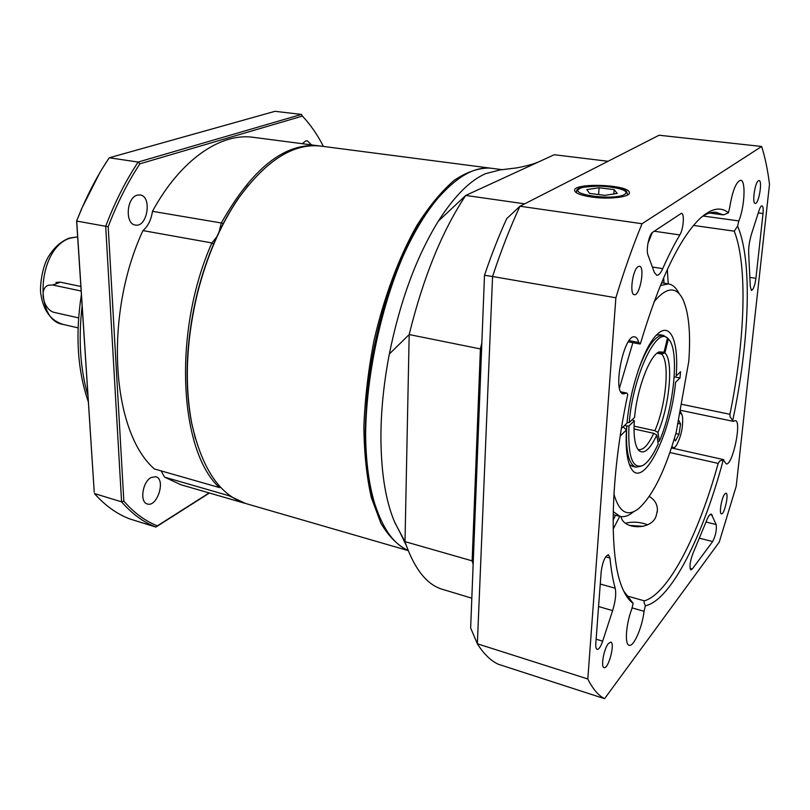 <?xml version="1.0" encoding="UTF-8"?>
<svg xmlns="http://www.w3.org/2000/svg" width="810" height="810" viewBox="0 0 810 810"><rect width="100%" height="100%" fill="white"/><g stroke="black" fill="none" stroke-linecap="round" stroke-linejoin="round"><path stroke-width="1.21" d="M245.531 503.466L229.017 495.73L229.767 495.386M151.024 477.556C142.398 481.98 139.553 502.352 147.309 503.962C157.261 507.607 166.121 479.024 155.793 476.715L151.024 477.556M137.103 195.2C126.421 197.822 124.902 224.066 135.31 225.038C147.369 227.853 152.422 196.293 140.1 194.947L137.103 195.2M311.516 144.889L307.334 140.819L305.664 140.981L302.272 143.694M228.703 494.586L229.017 495.73L164.592 477.151L180.883 484.744L244.498 503.182M154.447 468.98L219.409 487.559C179.01 450.795 172.57 331.26 211.886 242.939L142.945 230.597C103.366 315.92 111.77 432.216 154.447 468.98M319.029 145.871L253.348 137.335C220.948 132.526 180.701 159.337 152.472 211.319L221.322 222.983C252.406 168.055 284.968 142.347 319.029 145.871L320.092 146.023M209.425 493.017L155.885 527.067L129.408 518.805C116.731 513.915 105.077 505.501 94.426 493.543L121.581 501.846L105.685 226.284L76.717 221.069L94.233 492.095L76.616 221.008L81.587 208.788L99.62 173.077M323.413 146.438C317.469 134.744 310.473 124.629 302.413 116.083L139.897 163.812C127.676 182.371 117.106 203.33 108.196 226.689L123.849 501.127C134.045 512.821 145.213 521.073 157.353 525.862L209.152 492.936M164.592 477.151L161.079 470.873M142.945 230.597C148.048 226.233 151.217 219.804 152.472 211.319M109.259 157.778L138.135 162.051L301.452 114.423L275.005 111.314L109.259 157.778C99.033 172.874 89.93 189.702 81.931 208.231L76.616 221.008M108.196 226.689L105.685 226.284C114.787 202.378 125.601 180.964 138.135 162.051L139.897 163.812M157.353 525.862L155.885 527.067C143.441 522.237 132.01 513.834 121.581 501.846L123.849 501.127M213.496 244.134L211.886 242.939L216.766 236.854M219.105 231.862L221.322 222.983L223.216 223.661M220.786 487.397L219.409 487.559L220.33 486.921M302.413 116.083L301.452 114.423M195.453 438.899L191.555 422.688C184.194 383.535 186.027 340.635 197.053 294C206.499 256.669 220.259 224.826 238.322 198.49L248.376 185.186M408.21 550.557C397.933 545.677 388.82 536.564 380.882 523.199L371.344 497.583C366.667 476.867 364.176 453.205 363.872 426.607C364.925 398.834 368.267 370.302 373.896 341.01C383.859 297.442 398.935 257.185 416.806 225.605C429.077 206.307 441.582 191.18 454.319 180.235C466.884 171.852 478.781 167.802 489.999 168.095L321.145 146.144C293.868 142.844 266.429 160.096 238.818 197.893C220.654 224.38 206.813 256.406 197.306 293.969C186.219 340.909 184.376 384.061 191.778 423.427C201.973 469.111 220.229 495.892 246.554 503.769L408.23 550.618M447.495 188.062C418.102 215.723 388.952 276.311 374.838 343.936C360.744 411.571 363.234 478.761 379.12 515.859L375.162 505.187C346.579 429.452 383.12 254.259 439.607 196.263L447.495 188.062M489.999 168.095L490.911 168.227M502.656 169.735L491.832 168.328C475.986 166.212 458.845 175.264 440.427 195.473C383.656 253.763 346.862 430.12 375.607 506.24C383.586 529.932 394.429 544.634 408.118 550.344M401.365 535.187L394.44 521.691C385.195 499.567 380.7 469.942 380.933 432.834C381.297 407.572 384.092 381.297 389.337 354.01C400.089 300.966 416.421 256.669 438.342 221.15C454.137 196.415 469.841 180.6 485.463 173.704L499.78 169.999M473.141 564.388L472.139 560.864L405.01 541.637L409.182 334.55L480.401 348.928L481.849 342.863M473.182 560.581L472.139 560.864L480.401 348.928L481.515 349.019M524.678 203.826L465.73 195.443L554.232 154.73L608.047 161.281M394.865 522.693L405.01 541.637L406.367 545.646C415.53 570.402 427.538 584.962 442.412 589.326L471.815 598.185M438.342 221.15L465.73 195.443C442.098 231.042 423.245 277.405 409.182 334.55L389.337 354.01M55.991 282.447L60.345 282.174L80.868 286.487M638.037 370.929C646.896 346.761 655.361 334.905 663.43 335.38L667.511 338.114C656.303 326.46 632.762 376.599 629.249 422.547L634.584 417.413C636.974 388.861 649.681 355.418 659.087 351.925L664.048 352.178L660.666 353.302L658.014 352.522M657.69 352.745L660.666 353.302M641.064 466.206L635.951 467.157C628.54 464.494 625.482 450.775 626.768 425.989L628.975 425.928C627.75 456.273 632.377 469.446 642.877 465.436C647.97 462.439 653.083 455.25 658.216 443.87L656.809 435.031C649.843 449.783 643.758 454.866 638.574 450.259C634.848 445.621 633.43 435.79 634.311 420.775L632.235 419.671M628.975 425.928L634.311 420.775M661.547 354.051L664.919 352.917C673.717 360.815 669.566 405.769 657.953 432.408L654.895 430.707C666.134 405.01 670.093 361.665 661.547 354.051L657.082 353.2M657.862 441.622L659.35 441.258L657.953 432.408M659.35 441.258C673.859 407.957 679.56 351.925 669.101 339.734L667.106 337.557M664.919 352.917L668.371 338.884M626.768 425.989L624.54 425.493M637.835 449.277L638.756 449.601C643.413 450.178 648.415 444.751 653.751 433.32L634.017 428.976M634.058 426.141L654.895 430.707M653.751 433.32L656.809 435.031M667.511 338.114L664.048 352.178M629.249 422.547L627.051 422.597M681.19 404.19L729.942 414.295L730.043 416.704L733.293 421.352L735.389 420.592C742.081 421.038 732.473 466.216 726.185 463.857L723.3 459.847C703.201 535.43 671.237 600.169 645.378 605.799L644.051 611.317C642.229 627.466 633.633 647.22 629.107 645.266C624.54 644.588 625.978 624.166 631.77 609.049L633.167 603.369L623.73 591.118M709.621 212.979L723.968 214.751L728.433 212.787L729.719 207.441C732.463 190.765 736.118 181.703 740.674 180.255C745.969 180.154 744.704 206.59 738.862 220.927L737.596 226.091C752.763 261.134 749.321 342.569 732.746 420.39M633.167 603.369C629.005 600.494 625.391 595.35 622.323 587.949C608.857 557.28 609.991 477.262 627.801 394.379L626.808 393.063L621.159 392.232M591.867 197.073C609.353 199.624 630.798 197.002 629.38 192.588C629.127 184.295 571.516 182.463 574.685 190.795C575.758 193.438 581.489 195.534 591.867 197.073M649.276 496.459C654.834 499.851 657.538 504.488 657.386 510.361L656.1 516.122C651.827 530.155 623.417 530.165 620.966 516.567M625.533 523.24C632.62 521.448 639.991 521.954 647.646 524.748M751.508 234.009C749.25 241.623 748.318 248.538 748.744 254.755L750.293 286.487L751.427 290.466C753.361 289.626 754.859 285.586 755.922 278.346L763.02 213.536C763.455 208.858 763.111 206.277 761.987 205.811C761.076 205.811 760.114 207.33 759.102 210.367L751.508 234.009M692.874 553.655C689.917 561.725 689.249 567.152 690.879 569.946L692.277 569.015L712.658 541.566C715.665 535.663 716.84 529.983 716.182 524.546L711.312 514.087C709.884 513.945 708.213 516.334 706.32 521.245L692.874 553.655M609.971 558.019L608.472 554.749C605.08 555.974 602.65 561.573 601.202 571.556L595.806 643.353C595.583 646.896 596.018 648.911 597.122 649.377C598.884 649.448 600.726 646.724 602.66 641.176L612.623 610.608C615.489 601.172 616.349 593.71 615.205 588.222C612.846 579.859 611.094 569.794 609.971 558.019L605.647 556.845M629.137 340.645L638.685 342.438C637.845 339.127 636.559 337.294 634.837 336.919C623.973 333.234 611.925 393.204 623.366 393.883L626.049 393.245M638.007 266.692C632.559 269.882 629.319 294.658 634.311 294.678C639.88 296.278 645.256 266.551 639.444 266.257L638.007 266.692M608.34 643.585C603.865 648.851 600.605 667.187 604.068 667.592C608.381 669.536 615.387 642.846 610.78 642.087L608.34 643.585M724.758 493.978C721.609 497.593 718.885 513.813 721.406 513.854C724.332 515.059 729.162 493.422 726.023 493.179L724.758 493.978M758.362 180.772C754.788 182.766 751.913 203.685 755.224 203.452C758.737 204.444 762.757 180.498 759.051 180.549L758.362 180.772M627.507 596.079L644.406 600.858C669.05 593.365 698.797 533.81 718.166 463.401L669.91 452.507M729.942 414.295C744.947 341.162 747.913 265.832 734.255 231.174L693.522 225.423M473.263 561.512L481.626 348.543M604.574 698.686L498.16 664.2C490.526 660.535 483.59 653.731 477.363 643.788L587.817 678.982C592.687 688.844 598.276 695.405 604.574 698.686L719.229 542.133L736.229 486.172L769.5 184.295C767.718 169.928 765.096 157.322 761.643 146.478L659.097 135.23L519.959 206.236L642.036 223.722C632.802 246.108 624.075 270.793 615.873 297.776L492.561 276.514L477.363 643.788L470.65 627.993L484.501 275.268C491.386 254.897 498.788 236.024 506.716 218.639L519.959 206.236C510.097 227.458 500.965 250.877 492.561 276.514L484.501 275.268M615.873 297.776L587.817 678.982M761.643 146.478L642.036 223.722M638.685 342.438L640.346 343.885C659.077 281.333 678.709 239.78 699.243 219.216C710.795 208.373 720.525 206.236 728.433 212.787M652.678 232.247C649.073 234.201 645.823 249.936 647.98 254.988L654.389 272.545L656.778 275.279C658.692 275.43 660.676 273.223 662.732 268.657C668.412 255.757 674.112 244.519 679.833 234.94C683.508 229.25 684.693 213.243 681.402 213.293L652.678 232.247M722.712 214.761L716.455 212.382C711.99 211.764 707.1 213.263 701.784 216.867M652.374 232.47L647.939 243.364M644.406 600.858C643.768 601.476 644.092 603.116 645.378 605.799M723.3 459.847L719.817 460.991L718.166 463.401M737.596 226.091L734.255 231.174M660.342 285.545L668.503 283.895C672.644 284.644 676.117 287.732 678.922 293.169M621.391 428.52L627.001 423.144C630.2 386.947 645.074 344.432 657.7 333.882C670.842 321.58 678.932 342.559 676.158 375.951L680.562 371.719L679.985 378.007L675.581 382.269C670.761 435.831 641.358 493.31 630.099 466.246C626.758 458.592 625.543 446.482 626.464 429.938L620.207 436.003M613.909 494.201C619.296 512.558 627.618 517.286 638.877 508.397C653.073 495.335 665.526 469.871 676.249 432.013L688.783 361.392C690.849 332.809 688.794 311.921 682.607 298.748C675.844 286.102 666.326 287.115 654.045 301.786M632.873 342.691L619.488 387.99M633.268 512.042C628.519 515.899 624.105 517.347 620.014 516.375L613.2 511.596M663.43 335.38L659.998 334.753L656.373 335.178M629.39 464.525L632.549 466.358L635.951 467.157M623.113 426.87L626.464 429.938M674.183 376.852L679.985 378.007M671.996 446.239L672.148 446.543C673.221 448.305 674.659 447.9 676.471 445.308C681.18 436.398 683.205 426.921 682.536 416.846C682 414.011 680.987 412.948 679.499 413.667M673.92 448.487L675.226 446.816M682.02 414.963L680.035 410.66M674.305 438.797L675.439 440.913L679.003 434.312L680.592 423.984L678.628 420.137L678.223 420.876M677.778 423.377L680.592 423.984M675.803 433.613L679.003 434.312M643.231 526.358L629.279 525.386M614.172 189.631L599.086 187.748L586.825 189.591L589.558 193.398L604.837 195.352L617.2 193.438L614.172 189.631L613.858 193.954M598.62 194.552L599.086 187.748M81.162 291.033L52.792 285.009L48.661 285.191C38.323 287.894 43.477 310.655 54.776 312.528L78.631 317.895M82.134 305.977C78.266 339.198 80.21 369.107 87.966 395.725M77.639 236.874L70.571 238.089C38.455 246.544 32.471 320.274 63.139 324.425C51 320.699 43.629 310.929 41.026 295.134C39.366 288.654 41.755 266.611 49.005 255.788C54.483 247.192 61.175 241.309 69.093 238.16L77.639 236.824M690.049 568.428L692.277 569.015M703.09 216.017L738.862 220.927M619.771 516.314L613.17 529.122M613.089 520.152L615.58 515.251M667.329 269.477L668.26 283.854M663.987 283.156L663.663 277.668M644.051 611.317L632.164 607.905M596.12 639.191L602.66 641.176M600.261 584.02L615.205 588.222M598.57 606.538L612.623 610.608M699.627 538.255L712.658 541.566M706.026 522.025L716.182 524.546M710.005 514.583L712.274 515.14M758.292 212.909L763.02 213.536M750.161 277.445L755.922 278.346M654.207 231.215L679.833 234.94M652.374 267.017L662.732 268.657M627.801 194.876L627.79 194.39C624.854 192.051 633.633 189.753 602.134 185.996C569.43 186.999 578.887 190.603 575.971 192.446L576.021 191.94M624.662 194.38C634.433 188.143 589.67 182.635 579.565 188.679C568.367 194.754 614.719 200.769 624.662 194.38M52.792 285.009L60.345 282.174M81.587 208.788L81.931 208.231M81.395 294.607C75.188 334.945 77.517 370.747 88.381 402.033M191.555 422.688L191.778 423.427M238.322 198.49L238.818 197.893M375.162 505.187L375.607 506.24M439.607 196.263L440.427 195.473M498.363 170.12L516.557 167.913C526.591 166.04 534.347 163.863 539.824 161.362M406.367 545.646L399.421 531.208M394.44 521.691L395.604 524.07M449.439 210.732L456.962 203.674M477.191 190.178L483.347 187.343M78.084 327.868L63.139 324.425M722.986 214.852L709.489 213.02M680.116 410.214L733.293 421.352M629.289 193.377L629.38 192.588M657.386 510.381L657.224 512.153M723.786 459.665L671.449 447.94M639.758 343.987L628.317 341.84M620.905 391.837L626.808 393.063M661.507 282.751L668.503 283.895M613.14 514.623L620.014 516.375"/></g></svg>
